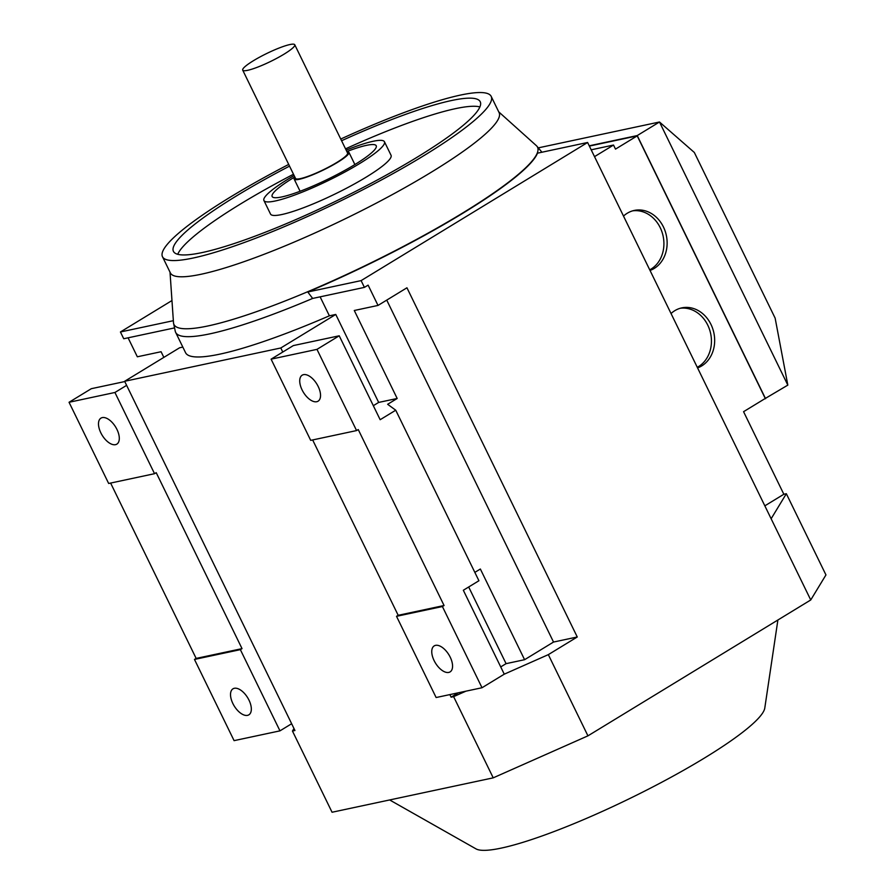 <?xml version="1.0" encoding="UTF-8"?>
<svg xmlns="http://www.w3.org/2000/svg" width="895" height="895" viewBox="0 0 895 895"><rect width="100%" height="100%" fill="white"/><g stroke="black" fill="none" stroke-linecap="round" stroke-linejoin="round"><path stroke-width="1.34" d="M318.184 386.472A15.237 7.898 58.6 0 1 318.072 401.195A15.237 7.898 58.6 0 1 302.085 389.907A15.237 7.898 58.6 0 1 302.197 375.173A15.237 7.898 58.6 0 1 318.184 386.472M450.207 657.165A15.237 7.898 58.6 0 1 450.095 671.899A15.237 7.898 58.6 0 1 434.109 660.599A15.237 7.898 58.6 0 1 434.232 645.877A15.237 7.898 58.6 0 1 450.207 657.165M346.846 151.546A57.906 8.861 154 0 1 366.48 145.348A57.906 8.861 154 0 1 376.236 145.751A57.906 8.861 154 0 1 342.103 171.885A57.906 8.861 154 0 1 281.903 196.922A57.906 8.861 154 0 1 272.147 196.52A57.906 8.861 154 0 1 294.802 176.93M346.152 150.125A67.047 10.259 154 0 1 373.148 141.276A67.047 10.259 154 0 1 384.447 141.746L391.048 155.282A67.047 10.259 154 0 1 351.534 185.533A67.047 10.259 154 0 1 281.824 214.531A67.047 10.259 154 0 1 270.525 214.062L263.924 200.525A67.047 10.259 154 0 1 294.108 175.509M384.447 141.746A67.047 10.259 154 0 1 344.933 171.997A67.047 10.259 154 0 1 275.224 200.995A67.047 10.259 154 0 1 263.924 200.525M253.442 60.703A28.953 4.43 154 0 1 279.732 47.782A28.953 4.43 154 0 1 294.757 44.75A28.953 4.43 154 0 1 284.028 54.181A28.953 4.43 154 0 1 257.738 67.103A28.953 4.43 154 0 1 242.713 70.134A28.953 4.43 154 0 1 253.442 60.703M294.757 44.75L347.573 153.034A28.953 4.43 154 0 1 336.844 162.454A28.953 4.43 154 0 1 310.554 175.386A28.953 4.43 154 0 1 295.529 178.418L242.713 70.134M346.936 151.725A30.475 4.665 154 0 1 348.938 152.363A30.475 4.665 154 0 1 337.65 162.286A30.475 4.665 154 0 1 309.972 175.89A30.475 4.665 154 0 1 294.153 179.078A30.475 4.665 154 0 1 294.891 177.109M649.736 269.842A31.09 26.156 78 0 0 660.23 227.677A31.09 26.156 78 0 0 632.664 210.84M623.513 216.075A31.09 26.156 -102 0 1 634.264 210.437A31.09 26.156 -102 0 1 663.452 226.994A31.09 26.156 -102 0 1 650.027 270.447M697.272 367.297A31.09 26.156 78 0 0 707.755 325.131A31.09 26.156 78 0 0 680.189 308.283M671.037 313.53A31.09 26.156 -102 0 1 681.789 307.88A31.09 26.156 -102 0 1 710.977 324.438A31.09 26.156 -102 0 1 697.563 367.901M389.661 799.951L476.017 848.885A161.525 24.702 -26 0 0 704.6 757.942A161.525 24.702 -26 0 0 764.789 708.046L777.889 620M100.844 432.844A15.237 7.898 58.6 0 1 100.967 418.122A15.237 7.898 58.6 0 1 116.943 429.41A15.237 7.898 58.6 0 1 116.831 444.144A15.237 7.898 58.6 0 1 100.844 432.844M232.879 703.548A15.237 7.898 58.6 0 1 232.991 688.814A15.237 7.898 58.6 0 1 248.978 700.114A15.237 7.898 58.6 0 1 248.855 714.837A15.237 7.898 58.6 0 1 232.879 703.548M170.016 272.169L173.485 322.625A202.248 30.933 -26 0 0 173.585 323.397A202.248 30.933 -26 0 0 208.054 325.937A202.248 30.933 -26 0 0 421.567 236.694A202.248 30.933 -26 0 0 536.888 146.198A202.248 30.933 -26 0 0 536.351 145.639L498.728 111.853M288.705 164.423A182.86 27.969 -26 0 0 162.476 256.708L170.397 272.953A182.86 27.969 -26 0 0 201.218 274.228A182.86 27.969 -26 0 0 391.316 195.144A182.86 27.969 -26 0 0 499.108 112.636L491.187 96.391A182.86 27.969 -26 0 0 460.366 95.105A182.86 27.969 -26 0 0 340.749 139.038M162.476 256.708A182.86 27.969 -26 0 0 193.298 257.995A182.86 27.969 -26 0 0 383.396 178.899A182.86 27.969 -26 0 0 491.187 96.391M289.532 166.123A170.665 26.1 -26 0 0 173.429 251.361A170.665 26.1 -26 0 0 202.192 252.558A170.665 26.1 -26 0 0 379.625 178.743A170.665 26.1 -26 0 0 480.223 101.728A170.665 26.1 -26 0 0 451.46 100.542A170.665 26.1 -26 0 0 341.577 140.739M479.888 106.919A170.665 26.1 -26 0 0 455.421 108.664A170.665 26.1 -26 0 0 345.537 148.861M312.646 298.438L364.41 287.384L361.11 280.616L307.779 292.005L312.646 298.438A204.194 31.224 154 0 1 210.056 333.813A204.194 31.224 154 0 1 175.655 332.381A204.194 31.224 154 0 1 175.263 331.251L173.585 323.397M174.547 327.906L123.734 338.746L120.433 331.978L173.35 320.69M364.41 287.384L368.113 285.136L378.014 305.43L406.945 287.787L577.264 636.983L548.333 654.637L504.198 674.203M307.779 292.005A202.326 30.945 -26 0 0 537.481 153.179L587.612 142.484L810.747 599.963L825.951 574.926L786.336 493.716L771.132 518.753M154.544 473.69L108.664 483.479L69.049 402.28L114.929 392.48L154.544 473.69L156.211 472.672L242.03 648.629L240.363 649.647L279.967 730.857L291.647 723.731L294.947 730.499L292.452 731.036L332.056 812.246L493.223 777.844L587.937 735.847L548.333 654.637M587.937 735.847L810.747 599.963M361.11 280.616L587.612 142.484M293.493 174.245A170.665 26.1 -26 0 0 177.725 254.292M320.119 296.838L329.382 315.812A204.194 31.224 154 0 1 185.556 352.686L175.655 332.381M271.095 359.163L310.699 440.362L356.579 430.573L316.975 349.363L271.095 359.163L282.775 352.037L280.795 347.976L335.759 314.447L329.382 315.812M335.759 314.447L378.663 402.426L397.179 398.476L354.275 310.498L378.014 305.43M163.841 357.385L161.089 351.724L137.338 356.792L128.086 337.818M182.826 347.092L179.604 347.775L124.64 381.292L291.647 723.731M120.433 331.978L171.963 300.552M114.929 392.48L126.62 385.353M493.223 777.844L453.608 696.634L451.114 697.171L449.861 694.598M280.795 347.976L124.64 381.292M279.967 730.857L234.087 740.646L194.472 659.436L196.15 658.418L110.622 483.065M240.363 649.647L194.472 659.436M242.03 648.629L196.15 658.418M69.049 402.28L91.301 388.698L124.763 381.561M500.73 666.909L506.078 663.654L524.593 659.704L553.524 642.051L386.741 300.116M553.524 642.051L577.264 636.983M465.959 691.164L453.608 696.634M451.114 697.171L458.274 692.808M524.593 659.704L480.358 569.019L474.831 572.386M468.678 586.986L506.078 663.654M396.519 616.319L436.122 697.529L482.013 687.74L442.398 606.53L396.519 616.319L398.185 615.301L312.657 439.948M397.179 398.476L387.647 404.294L395.735 410.212L380.162 419.71L339.227 335.793L293.347 345.582L282.775 352.037M316.975 349.363L339.227 335.793M356.579 430.573L358.246 429.555L444.065 605.512L442.398 606.53M398.185 615.301L444.065 605.512M482.013 687.74L504.265 674.17L463.33 590.252L478.914 580.743L395.735 410.212M373.316 405.692L378.663 402.426M292.452 731.036L293.985 728.508M589.369 146.086L637.206 135.872L765.27 398.454L743.566 411.689L783.841 494.253L764.833 505.843M637.206 135.872L615.503 149.107L613.522 145.046L594.526 156.636M783.841 494.253L786.336 493.716M591.192 149.812L613.522 145.046M589.246 145.807L637.229 135.57L659.492 122L538.287 147.865M787.824 385.118L659.492 122L694.33 152.474L775.137 318.139L787.824 385.118L764.52 398.913M637.229 135.57L765.561 398.689M300.094 191.261L294.153 179.078M348.938 152.363L354.879 164.546A57.906 8.861 154 0 1 354.89 164.535M536.888 146.198L541.945 152.228"/></g></svg>
